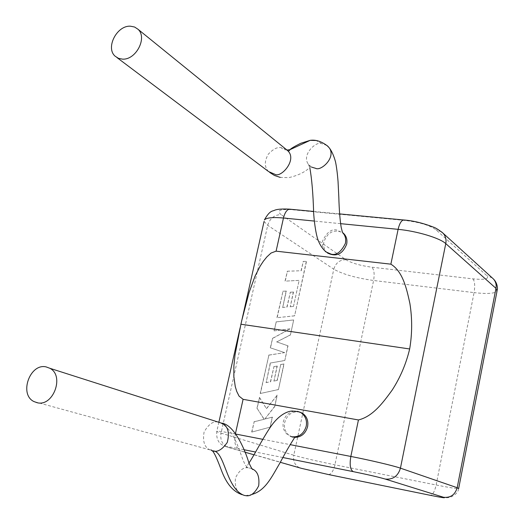 <?xml version="1.0" encoding="UTF-8"?>
<svg xmlns="http://www.w3.org/2000/svg" width="524" height="524" viewBox="0 0 524 524"><rect width="100%" height="100%" fill="white"/><g stroke="black" fill="none" stroke-linecap="round" stroke-linejoin="round"><path stroke-width="0.39" stroke-dasharray="2.62 1.97" d="M293.473 306.461L299.132 280.412L285.22 281.126L287.407 271.236L301.254 270.731L303.285 261.443L306.501 261.371L294.593 315.848L277.144 317.701L282.98 291.272L286.327 291.075L282.718 307.437L287.073 307.057L290.329 292.241L293.512 292.032L290.276 306.776L293.473 306.461L299.132 280.412M298.942 280.386L285.22 281.126M285.023 281.106L287.407 271.236M287.204 271.209L301.254 270.731M301.058 270.705L303.285 261.443M303.095 261.424L306.501 261.371M306.311 261.352L294.593 315.848M294.396 315.821L277.144 317.701M276.947 317.675L282.98 291.272M282.783 291.246L286.327 291.075M286.13 291.049L282.718 307.437M282.521 307.411L287.073 307.057M286.877 307.031L290.329 292.241M290.139 292.215L293.512 292.032M293.316 292.006L290.276 306.776M290.08 306.75L293.276 306.435M293.689 319.968L290.401 334.993L276.777 341.89L288.03 345.847L284.82 360.532L270.476 363.008L266.153 382.625L270.653 381.741L273.973 366.649L277.262 366.073L273.967 381.092L277.275 380.404L280.746 364.547L284.067 363.977L278.467 389.594L260.415 393.478L268.877 355.148L284.715 352.619L270.489 347.864L272.565 338.452L289.982 328.902L274.242 330.867L276.214 321.926L293.689 319.968L290.401 334.993M290.211 334.96L276.777 341.89M276.58 341.858L288.03 345.847M287.833 345.82L284.82 360.532M284.624 360.499L270.476 363.008M270.279 362.975L266.153 382.625M265.956 382.592L270.653 381.741M270.463 381.708L273.973 366.649M273.777 366.617L277.262 366.073M277.065 366.04L273.967 381.092M273.77 381.059L277.275 380.404M277.078 380.372L280.746 364.547M280.556 364.514L284.067 363.977M283.87 363.944L278.467 389.594M278.27 389.561L260.415 393.478M260.218 393.445L268.877 355.148M268.681 355.115L284.715 352.619M284.519 352.587L270.489 347.864M270.292 347.838L272.565 338.452M272.369 338.425L289.982 328.902M289.785 328.876L274.242 330.867M274.045 330.834L276.214 321.926M276.017 321.9L293.499 319.941M270.253 427.126L251.9 432.051L254.166 421.8L264.207 419.266L257.127 408.373L259.537 397.474L266.513 408.74L277.262 395.076L274.753 406.559L264.771 419.082L272.441 417.143L270.253 427.126L251.9 432.051M251.703 432.012L254.166 421.8M253.97 421.761L264.207 419.266M264.011 419.226L257.127 408.373M256.93 408.34L259.537 397.474M259.341 397.434L266.513 408.74M266.323 408.707L277.262 395.076M277.072 395.044L274.753 406.559M274.563 406.519L264.771 419.082M264.574 419.049L272.441 417.143M272.244 417.111L270.063 427.093M268.629 171.597L268.386 171.368C264.351 166.966 264.319 161.241 268.288 154.187C273.161 149.065 277.406 146.89 281.008 147.644L286.104 149.347M326.996 145.495L321.749 143.661C316.699 140.622 301.287 154.416 308.263 164.13L311.439 167.071M324.867 250.865C322.679 248.448 321.939 245.114 322.633 240.863C326.779 232.407 331.456 228.785 336.677 229.997L342.801 232.911M327.408 252.954L327.218 252.791C324.179 249.961 323.079 246.287 323.917 241.761C327.801 231.994 334.043 228.949 342.644 232.643M221.907 423.176L219.012 422.187C240.208 431.435 240.739 468.816 249.719 468.056L251.959 468.784M299.951 412.133C292.425 410.921 287.342 414.346 284.709 422.416C283.72 428.475 285.547 433.021 290.198 436.073L292.051 436.793M297.37 411.314L295.097 411.15M294.141 411.229C288.37 412.519 284.755 416.082 283.307 421.918C282.285 427.754 284.146 432.326 288.881 435.627M291.37 436.643L291.73 436.78M292.962 437.147L294.508 437.389M244.367 495.435L242.173 494.702C236.874 492.652 234.634 487.071 235.453 477.947C239.35 470.152 243.765 466.799 248.703 467.899L249.719 468.056M218.108 422.056C213.216 420.936 208.545 424.25 204.098 431.999C202.519 441.365 204.452 447.313 209.888 449.847L211.375 450.489M321.749 143.661L316.051 140.504M286.969 150.054L283.72 149.537L281.008 147.644M340.58 223.663L314.348 221.069M264.07 221.423L267.705 225.333L333.788 269.192L293.774 455.238L221.069 433.106L267.705 225.333C269.945 218.279 274.419 214.716 281.126 214.65C276.325 210.615 279.809 208.965 291.567 209.685L405.347 220.493C419.626 222.261 429.824 225.34 435.955 229.748L486.986 275.794C489.357 278.938 484.661 279.967 472.91 278.873L371.824 267.201C360.329 265.622 351.709 263.146 345.958 259.773L281.126 214.65M328.496 474.554L328.817 474.567C331.443 473.965 333.474 470.716 334.908 464.814L373.592 280.491L474.069 292.621L436.145 484.988L334.908 464.814C317.164 461.199 303.455 458.009 293.774 455.238C292.909 460.845 294.698 464.958 299.145 467.572L226.722 446.848C221.914 443.966 220.028 439.387 221.069 433.106C217.532 432.025 216.13 431.39 216.857 431.206C218.469 430.99 224.639 431.92 235.374 433.983L236.101 434.127M235.518 433.335L235.374 433.983C234.012 441.915 235.066 446.795 238.544 448.623C226.774 446.324 223.643 446.009 229.139 447.679L244.95 452.199M262.819 439.328L290.172 444.647M282.908 457.524L255.601 452.042M244.014 449.716L238.544 448.623M254.016 454.793L280.301 462.306M299.997 467.939L299.145 467.572C302.807 468.869 313.758 471.345 317.865 472.255L430.663 495.331C446.946 498.416 446.101 497.924 450.286 497.256C455.513 494.97 458.297 492.082 458.651 488.591C456.587 488.748 449.088 487.543 436.145 484.988C434.763 491.165 432.935 494.61 430.663 495.331L430.387 495.331M472.91 278.873C474.79 281.27 475.176 285.855 474.069 292.621C486.92 294.062 494.571 293.604 497.007 291.246L497.243 290.165M345.958 259.773C339.807 259.727 335.753 262.871 333.788 269.192C342.748 274.242 356.019 278.002 373.592 280.491C374.686 273.993 374.097 269.565 371.824 267.201M218.894 422.154L216.857 431.206C215.692 440.972 221.154 444.169 220.506 443.618C221.311 444.562 223.381 445.642 226.722 446.848L229.139 447.679M492.246 277.91L486.986 275.794M441.549 231.857L435.955 229.748M404.692 220.073L405.347 220.493M290.82 209.279L291.567 209.685M115.188 56.245L117.016 57.614M309.468 165.591L310.215 167.248C309.042 167.981 303.684 174.315 288.685 177.649L280.235 177.4M269.834 172.547L268.386 171.368M308.263 164.13L309.835 167.811M245.579 495.632L251.586 494.532M294.527 437.416L290.846 436.492M248.979 462.961L246.293 467.401L248.703 467.899M210.34 450.07C210.838 449.317 211.46 449.533 212.207 450.719M209.888 449.847L33.877 401.528M325.869 251.867L327.218 252.791M313.575 211.441L339.631 213.91"/><path stroke-width="0.79" d="M130.483 26.2C116.845 25.211 105.258 47.972 115.188 56.245L118.431 58.315L122.328 59.114C135.808 60.365 147.709 37.702 138.002 29.265L134.602 27.025L130.483 26.2M286.104 149.347L287.735 150.722C297.567 159.702 280.903 178.363 274.805 174.243L268.629 171.597L117.016 57.614M311.439 167.071L315.677 168.335C320.629 171.407 336.185 157.875 329.367 147.991L326.996 145.495M342.801 232.911L343.351 233.527C345.414 235.931 346.102 239.193 345.427 243.3C341.235 251.834 336.519 255.47 331.273 254.192L325.869 251.867L324.867 250.865C321.959 248.009 319.64 244.289 317.924 239.691C315.474 232.545 313.928 218.967 313.634 212.371C313.083 193.703 311.813 178.848 309.835 167.811M342.644 232.643L343.574 233.39C346.449 236.2 347.478 239.802 346.672 244.197C342.493 254.343 336.074 257.264 327.408 252.954M212.783 450.876C217.296 452.526 222.13 449.71 227.285 442.426C229.695 432.778 228.045 426.438 222.346 423.405L221.907 423.176C234.123 424.925 244.813 449.107 248.756 462.417C251.062 467.487 252.437 469.838 252.882 469.471L252.352 468.973C257.566 471.227 259.675 476.833 258.692 485.794C254.802 493.392 250.433 496.673 245.579 495.632L244.367 495.435C225.772 489.023 225.032 450.653 212.783 450.876L211.375 450.489M46.099 366.892L49.95 368.32C64.714 375.78 53.245 406.925 37.224 402.74L33.877 401.528C18.818 394.317 29.914 363.027 46.099 366.892M251.959 468.784L252.352 468.973M292.051 436.793C299.145 437.285 303.874 433.748 306.232 426.169C307.228 420.503 305.459 416.004 300.933 412.663L297.37 411.314M294.508 437.389C301.143 437.291 305.512 433.715 307.601 426.667C308.557 420.759 306.815 416.279 302.387 413.213L299.951 412.133M295.097 411.15L294.141 411.229M290.172 444.647L350.844 456.45L358.442 419.96C373.245 416.364 383.594 401.843 392.109 390.19C400.277 377.549 406.133 363.807 409.663 348.964C412.244 333.749 412.316 318.566 409.879 303.422C406.722 289.196 403.087 271.681 390.871 264.168L276.089 251.166L271.046 253.04L266.88 256.884L263.336 261.273L260.245 265.996L255.044 276.161L249.09 292.464L241.728 320.701L264.07 221.423M409.663 348.964L240.916 324.225L234.981 355.18L233.894 365.876L233.828 376.389L235.263 386.581L236.763 391.5L239.088 396.164L243.09 399.321L235.518 433.335M240.916 324.225L241.728 320.701M290.198 436.073L291.37 436.643M291.73 436.78L292.962 437.147M358.442 419.96L243.09 399.321M219.012 422.187L218.108 422.056M316.051 140.504L310.201 140.334L289.988 149.674L286.969 150.054M390.871 264.168L398.116 229.348L340.58 223.663M314.348 221.069L283.471 218.017L276.089 251.166M353.241 471.633C350.261 469.845 349.462 464.788 350.844 456.45C369.669 460.085 393.825 465.797 400.441 468.155L457.183 487.713L495.973 288.338L445.767 243.608L400.441 468.155C398.03 476.133 392.961 479.768 385.238 479.06C378.394 477.076 367.73 474.6 353.241 471.633L282.908 457.524M458.697 488.355L497.007 291.246L495.973 288.338C496.595 284.696 495.73 281.565 493.392 278.951L443.009 233.154C445.57 236.036 446.494 239.52 445.767 243.608C439.983 238.066 416.796 231.071 398.116 229.348C399.373 223.886 401.142 220.755 403.414 219.962L404.692 220.073M313.575 211.441L289.327 209.142C286.72 209.855 284.768 212.816 283.471 218.017C272.781 217.06 266.428 217.702 264.404 219.942C270.148 209.587 272.84 211.48 274.759 210.163C277.582 209.128 282.443 208.788 289.327 209.142L290.82 209.279M236.101 434.127L262.819 439.328M255.601 452.042L244.014 449.716M244.95 452.199L254.016 454.793M280.301 462.306L301.359 468.325L328.201 474.495L430.139 495.278C441.961 497.649 446.441 498.317 443.579 497.283L385.238 479.06M443.579 497.283C450.555 497.957 455.087 494.767 457.183 487.713L458.651 488.591M299.997 467.939L301.359 468.325M497.243 290.165C497.577 289.818 498.075 283.504 493.392 278.951L492.246 277.91M339.631 213.91L403.414 219.962C412.794 220.63 422.783 223.014 433.368 227.108C435.424 227.685 438.64 229.702 443.009 233.154L441.549 231.857M280.235 177.4L274.471 175.475L269.834 172.547M328.247 146.582C322.07 141.591 316.057 139.508 310.201 140.334L300.711 143.301C294.573 146.366 291.003 148.488 289.988 149.674C289.255 150.899 288.508 151.253 287.735 150.722M342.689 232.735L343.574 233.39M222.346 423.405L49.95 368.32M299.034 411.753L293.637 411.209C291.272 410.423 280.471 411.844 269.847 427.944C262.445 439.001 253.177 457.092 248.979 462.961M251.586 494.532C265.393 490.759 271.432 477.443 280.248 462.404C290.525 442.99 293.938 439.302 294.527 437.416M300.933 412.663L302.387 413.213M218.894 422.154L240.149 327.703M212.207 450.719C214.178 452.258 217.146 459.004 221.082 469.439C224.207 477.724 229.754 490.588 242.173 494.702M329.367 147.991C331.836 151.233 333.886 155.87 335.524 161.903C336.572 166.986 337.417 173.542 338.052 181.592L338.812 197.031C339.152 209.41 339.932 219.471 341.15 227.2C342.703 233.599 342.696 232.748 343.351 233.527M138.002 29.265L287.506 150.486"/></g></svg>
